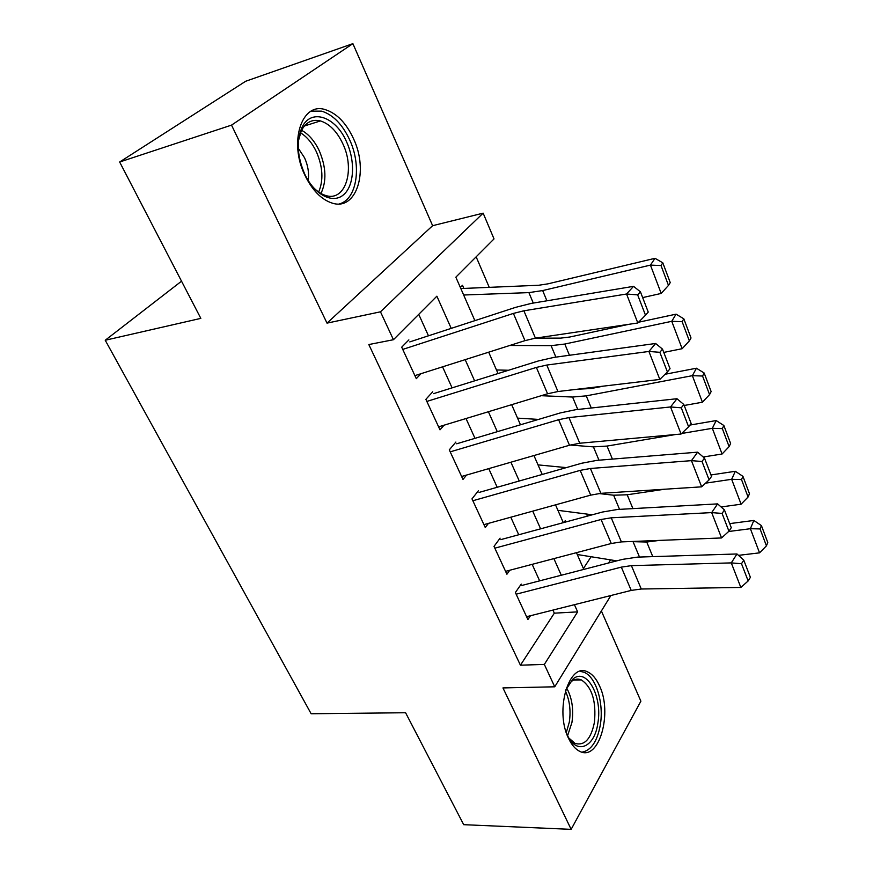 <?xml version="1.0" encoding="UTF-8"?>
<svg xmlns="http://www.w3.org/2000/svg" width="873" height="873" viewBox="0 0 873 873"><rect width="100%" height="100%" fill="white"/><g stroke="black" fill="none" stroke-linecap="round" stroke-linejoin="round"><path stroke-width="1.31" d="M599.391 685.589C596.204 678.605 592.276 674.054 587.605 671.926C569.087 661.625 554.388 710.589 568.607 738.482C571.728 745.007 575.46 749.307 579.814 751.369C599.129 761.627 612.911 712.805 599.391 685.589M353.401 138.469C346.112 122.929 336.76 113.326 325.356 109.671C301.72 101.552 288.406 142.234 305.015 175.484C312.283 190.249 321.231 199.415 331.849 202.994C356.446 211.517 369.126 171.173 353.401 138.469M181.529 281.182L105.229 340.252L311.137 713.754L405.585 712.739L463.705 824.679L571.149 829.35L640.891 701.183L601.377 610.969M105.229 340.252L200.834 318.372L119.656 162.007L245.684 81.254L352.888 43.65L231.531 125.123L327.015 323.13L380.475 311.814L483.151 213.154L494.02 238.918L455.848 277.178L474.879 320.642M327.015 323.13L432.626 225.692L352.888 43.65M432.626 225.692L483.151 213.154M587.442 516.107L586.558 514.044M489.24 287.326L476.145 256.826M119.656 162.007L231.531 125.123M521.236 584.102L515.376 592.527L527.903 619.557L530.468 615.727M500.098 538.161L494.009 546.4L506.907 574.238L509.745 570.255M478.317 490.844L471.987 498.865L485.279 527.554L488.444 523.385M455.881 442.065L449.289 449.868L462.985 479.452L466.553 475.054M432.735 391.781L425.871 399.332L440.003 429.843L444.051 425.184M463.858 288.396L462.494 285.275L460.355 287.457M583.404 568.53L591.097 556.734M564.013 522.469L565.311 520.592L565.9 521.956M451.221 328.368L436.871 296.187L393.439 339.717L368.821 344.551L520.428 665.193L554.322 613.173L552.915 610.085M539.645 580.851L532.159 564.34M518.737 534.756L510.781 517.209M497.195 487.276L488.738 468.626M474.988 438.333L466.007 418.527M452.094 387.863L442.556 366.835M428.468 335.799L418.745 314.356M408.87 339.903L401.711 347.181L416.301 378.664L420.961 373.699M610.882 595.528L554.737 686.8L502.946 687.924L571.149 829.35M554.737 686.8L544.337 664.418L577.631 611.875L574.423 604.683M520.428 665.193L544.337 664.418M393.439 339.717L380.475 311.814M608.623 562.976L610.587 559.866M488.684 352.179L498.036 373.535M511.665 404.679L520.472 424.791M533.938 455.542L542.22 474.465M555.523 504.856L563.314 522.654M576.464 552.674L583.786 569.403M561.295 575.242L553.886 558.622M540.605 528.82L532.726 511.152M519.271 481.001L510.901 462.21M497.294 431.688L488.389 411.74M474.617 380.846L465.167 359.643M554.322 613.173L577.631 611.875M402.748 349.407L513.4 313.418L523.887 310.799L626.552 294.005L633.536 286.344L531.242 303.411L515.616 307.351L409.786 341.9M414.893 375.63L524.979 340.645L535.422 338.157L637.825 322.977L626.552 294.005L637.65 294.878L645.507 315.208L648.235 312.076L640.422 291.8L637.65 294.878M640.422 291.8L633.536 286.344M637.825 322.977L645.507 315.208M668.478 285.406L670.246 282.623L662.803 262.817L661.014 265.545L668.478 285.406L661.188 293.437L642.659 297.595M475.785 320.347L474.759 320.369M661.188 293.437L650.44 265.108L542.668 290.567L528.907 292.619L463.65 295.009M661.014 265.545L650.44 265.108L655.001 258.31L662.803 262.817M460.835 288.559L538.739 285.253L547.895 283.856L655.001 258.31M304.677 173.967C297.289 156.758 296.296 141.459 301.709 128.058C310.526 107.63 335.799 116.382 346.614 141.961C355.606 161.68 354.198 186.08 343.362 194.93C332.657 204.064 314.542 194.854 304.863 174.371L304.677 173.967M312.567 186.593C316.724 191.143 321.068 194.101 325.596 195.465C345.25 202.22 355.507 169.951 342.838 143.794C336.989 131.441 329.514 123.824 320.435 120.921C312.043 118.946 305.648 122.307 301.229 131.015L298.457 140.728M308.191 180.482C309.228 173.061 308.005 165.499 304.546 157.784L298.282 148.279M339.455 203.889C356.981 199.306 361.957 165.935 349.593 139.691C342.336 124.282 333.039 114.778 321.701 111.155L311.246 111.133M565.595 690.248L572.928 679.074C586.569 666.972 602.752 696.414 597.852 723.16C594.644 747.561 576.376 755.461 567.264 734.935L566.522 733.276M568.967 738.121L575.045 743.403C584.55 746.033 591.01 739.005 594.426 722.331C596.39 701.303 592.036 687.16 581.353 679.914C577.893 678.474 574.554 679.008 571.313 681.54L567.81 685.414M582.04 752.155C591.239 750.409 597.339 741.308 600.329 724.852C604.018 703.081 596.052 676.935 584.092 672.275L580.152 671.315M426.842 401.427L536.371 367.424L546.771 365.056L648.923 351.448L655.623 343.482L553.853 357.406L538.346 360.964L433.597 393.636M438.617 426.842L547.578 393.778L557.945 391.53L659.824 379.439L648.923 351.448L659.835 352.31L667.419 371.942L670.049 368.712L662.498 349.102L659.835 352.31M662.498 349.102L655.623 343.482M659.824 379.439L667.419 371.942M450.206 451.854L558.622 419.717L568.945 417.589L670.54 406.96L676.968 398.721L575.754 409.688L560.368 412.907L456.666 443.79M461.621 476.483L569.48 445.252L579.759 443.233L681.082 434.023L670.54 406.96L681.278 407.811L688.611 426.799L691.132 423.46L683.832 404.505L681.278 407.811M683.832 404.505L676.968 398.721M681.082 434.023L688.611 426.799M472.85 500.742L580.174 470.383L590.41 468.485L691.449 460.649L697.625 452.17L596.979 460.355L581.713 463.236L479.048 492.437M483.926 524.629L590.694 495.133L600.897 493.332L701.652 486.839L691.449 460.649L702.012 461.49L709.105 479.866L711.528 476.418L704.467 458.085L702.012 461.49M704.467 458.085L697.625 452.17M701.652 486.839L709.105 479.866M494.827 548.168L601.06 519.5L611.231 517.809L711.681 512.604L717.617 503.885L617.549 509.472L602.403 512.047L500.775 539.634M505.565 571.357L611.275 543.497L621.39 541.904L721.556 537.954L711.681 512.604L722.08 513.433L728.944 531.221L731.268 527.685L724.437 509.93L722.08 513.433M724.437 509.93L717.617 503.885M721.556 537.954L728.944 531.221M689.354 340.906L691.023 337.993L683.832 318.82L682.129 321.69L689.354 340.906L682.14 348.709L663.764 352.408M508.555 370.261L496.475 369.966M682.14 348.709L671.752 321.308L564.798 344.038L551.081 345.653L509.81 345.468M682.129 321.69L671.752 321.308L676.062 314.16L683.832 318.82M523.887 310.799L535.422 338.157L560.641 338.124L569.763 337.022L629.04 324.276M638.567 322.224L676.062 314.16M709.563 394.618L711.135 391.584L704.173 373.022L702.558 376.023L709.563 394.618L702.427 402.213L684.203 405.476M538.532 419.411L517.558 418.123M702.427 402.213L692.365 375.674L586.241 395.851L572.579 397.04L541.282 395.698M702.558 376.023L692.365 375.674L696.447 368.22L704.173 373.022M577.522 389.205L590.966 388.54L603.549 386.117M665.062 374.266L696.447 368.22M729.119 446.627L730.614 443.484L723.859 425.5L722.342 428.621L729.119 446.627L722.069 454.015L703.212 456.994M566.304 467.622L538.03 464.883M675.418 434.536L607.03 446.07L593.411 446.878L570.244 445.034M722.069 454.015L712.324 428.316L681.638 433.488M722.342 428.621L712.324 428.316L716.187 420.568L723.859 425.5M689.91 425.075L716.187 420.568M748.074 497.01L749.481 493.758L742.945 476.342L741.504 479.561L748.074 497.01L741.101 504.201L721.087 506.962M592.287 514.786L557.923 510.334M664.68 489.218L627.185 494.773L613.632 495.209L598.78 493.529M741.101 504.201L731.661 479.31L705.58 483.162M741.504 479.561L731.661 479.31L735.306 471.289L742.945 476.342M710.96 474.956L735.306 471.289M516.15 594.197L621.325 567.134L631.408 565.639L731.279 562.899L736.976 553.973L637.508 557.116L622.471 559.386L521.858 585.456M526.583 616.709L631.223 590.41L641.273 589.013L740.839 587.453L731.279 562.899L741.504 563.729L748.161 580.949L750.387 577.337L743.763 560.139L741.504 563.729M743.763 560.139L736.976 553.973M740.839 587.453L748.161 580.949M766.439 545.854L767.771 542.493L761.431 525.611L760.067 528.929L766.439 545.854L759.543 552.849L738.493 555.348M616.764 560.859L577.26 554.508M659.388 540.409L646.74 542.024L629.542 541.576M759.543 552.849L750.387 528.711L728.628 531.504M760.067 528.929L750.387 528.711L753.846 520.45L761.431 525.611M729.708 523.614L753.846 520.45M513.4 313.418L524.979 340.645M546.902 300.792L542.668 290.567M533.272 303.073L528.907 292.619M301.578 130.284C308.813 134.289 314.727 141.153 319.322 150.876C326.164 167.158 326.709 181.355 320.948 193.479M318.656 192.038C323.599 180.362 322.879 167.027 316.495 152.011C312.338 143.205 307.001 136.788 300.476 132.772M566.577 687.869C571.99 697.603 573.779 709.127 571.946 722.451L567.614 735.655M566.282 732.545L569.316 722.113C570.975 710.567 569.665 700.19 565.377 690.98M536.371 367.424L547.578 393.778M546.771 365.056L557.945 391.53M558.622 419.717L569.48 445.252M568.945 417.589L579.759 443.233M580.174 470.383L590.694 495.133M590.41 468.485L600.897 493.332M601.06 519.5L611.275 543.497M611.231 517.809L621.39 541.904M569.447 355.267L564.798 344.038M555.883 357.122L551.081 345.653M591.283 408.007L586.241 395.851M577.773 409.47L572.579 397.04M612.42 459.1L607.03 446.07M598.987 460.191L593.411 446.878M632.914 508.621L627.185 494.773M619.546 509.363L613.632 495.209M621.325 567.134L631.223 590.41M631.408 565.639L641.273 589.013M652.786 556.636L646.74 542.024M639.494 557.05L633.241 542.122M301.229 131.015L301.709 128.058M304.361 126.007L320.435 120.921M571.313 681.54L572.928 679.074M573.528 680.111L581.353 679.914"/></g></svg>
